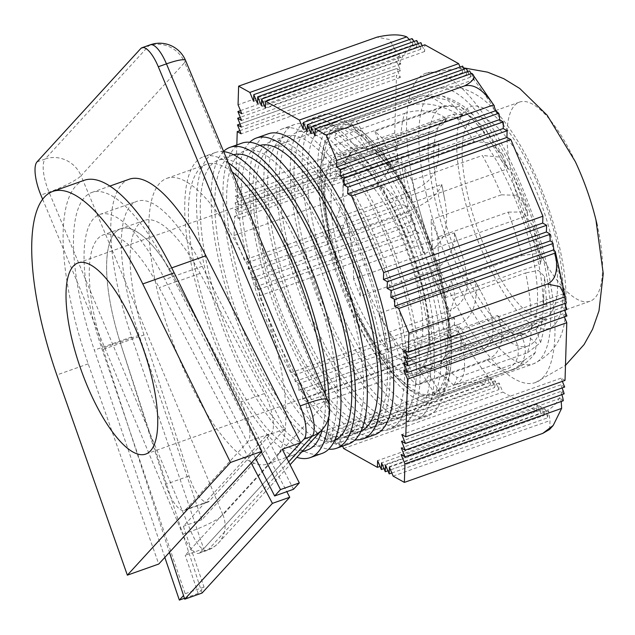 <?xml version="1.0" encoding="UTF-8"?>
<svg xmlns="http://www.w3.org/2000/svg" width="635" height="635" viewBox="0 0 635 635"><rect width="100%" height="100%" fill="white"/><g stroke="black" fill="none" stroke-linecap="round" stroke-linejoin="round"><path stroke-width="0.48" stroke-dasharray="3.17 2.38" d="M84.106 180.332A177.236 57.412 -109.5 0 0 88.209 363.847L158.758 564.039M88.209 363.847L56.817 374.967M251.222 463.002L159.218 287.647A119.412 38.679 -109.5 0 0 103.41 234.831A119.412 38.679 -109.5 0 0 103.148 349.393L169.442 552.363M143.986 334.939A119.356 38.664 70.5 0 1 144.248 220.432A119.356 38.664 70.5 0 1 200.12 273.391L264.454 393.565A28.17 9.12 70.5 0 1 271.399 433.26L209.225 501.206A28.17 9.12 70.5 0 1 207.899 502.11A28.17 9.12 70.5 0 1 189.024 476.028L143.986 334.939L120.499 343.257L121.341 345.908L120.475 343.257A119.412 38.679 70.5 0 1 120.745 228.695A119.412 38.679 70.5 0 1 176.554 281.511L176.633 281.702A119.356 38.664 -109.5 0 0 120.761 228.751A119.356 38.664 -109.5 0 0 120.499 343.257L103.148 349.393M209.225 501.206L185.737 509.524A28.17 9.12 70.5 0 1 184.412 510.429A28.17 9.12 70.5 0 1 170.617 496.768L121.341 345.908L165.537 484.346L189.024 476.028M185.737 509.524L247.92 441.579L271.399 433.26M264.454 393.565L240.967 401.884L177.681 283.654L246.364 414.576A28.17 9.12 70.5 0 1 247.92 441.579M240.967 401.884A28.17 9.12 70.5 0 1 246.364 414.576L286.814 491.665M202.065 593.042L170.617 496.768A28.17 9.12 70.5 0 1 165.537 484.346M176.554 281.511L159.218 287.647M185.571 60.508A28.17 4.532 -22.7 0 1 184.706 62.484A28.17 26.257 42.5 0 0 148.852 45.736A28.17 9.12 70.5 0 1 150.177 44.831M322.239 429.57A28.17 26.257 42.5 0 0 326.58 401.661A28.17 4.532 157.3 0 0 327.446 399.685M288.663 461.915L208.526 549.473L200.358 552.363A28.17 9.12 70.5 0 1 199.033 553.268A28.17 9.12 70.5 0 1 182.753 534.233L190.921 531.344A28.17 4.532 157.3 0 0 222.917 514.929A28.17 26.257 -137.5 0 1 218.575 542.846A28.17 26.257 -137.5 0 1 208.526 549.473A28.17 9.12 70.5 0 1 207.201 550.378A28.17 9.12 70.5 0 1 190.921 531.344L49.038 192.167A28.17 9.12 70.5 0 1 45.188 159.004A28.17 26.257 -137.5 0 1 81.034 175.752A28.17 4.532 -22.7 0 1 49.038 192.167L40.878 195.056M199.033 553.268L207.201 550.378A28.17 28.17 0 0 0 218.575 542.846L290.084 464.709M278.646 454.033L275.058 459.065L270.851 462.558A151.463 49.062 -109.5 0 1 267.946 463.923A151.463 49.062 -109.5 0 1 171.132 337.526A151.463 49.062 -109.5 0 1 166.814 178.371A151.463 49.062 -109.5 0 1 256.215 285.258A151.463 49.062 -109.5 0 1 278.646 454.033L326.58 401.661L184.706 62.484L81.034 175.752L222.917 514.929L270.851 462.558M200.358 552.363L286.695 458.033L203.676 548.743L185.214 555.276L191.056 548.902L204.025 587.042L198.183 593.423L185.214 555.276M42.632 199.247L182.753 534.233M352.131 291.711A101.402 32.845 -109.5 0 0 410.742 360.243A101.402 32.845 -109.5 0 0 401.645 237.609A101.402 32.845 -109.5 0 0 343.035 169.077A101.402 32.845 -109.5 0 0 352.131 291.711M404.654 113.371C421.886 107.482 439.69 112.395 446.381 119.007L446.413 119.039A160.845 52.102 70.5 0 1 443.309 123.928L432.467 131.318L400.78 140.327A144.351 46.76 70.5 0 1 404.654 113.371L334.32 138.287A144.351 46.76 70.5 0 1 337.709 130.691L408.043 105.783A144.351 46.76 70.5 0 1 417.87 97.004A144.351 46.76 70.5 0 1 420.386 96.345L350.052 121.261A144.351 46.76 70.5 0 1 356.457 121.364L426.791 96.456A144.351 46.76 70.5 0 1 445.167 106.402L374.833 131.31A144.351 46.76 70.5 0 1 382.992 139.097L453.326 114.181A144.351 46.76 70.5 0 1 474.083 141.549L403.749 166.457A144.351 46.76 70.5 0 1 412.044 180.372L482.378 155.464A144.351 46.76 70.5 0 1 501.404 194.818L431.07 219.726A144.351 46.76 70.5 0 1 437.864 237.022L508.198 212.114A144.351 46.76 70.5 0 1 521.732 255.667L451.398 280.575A144.351 46.76 70.5 0 1 455.343 297.823L525.677 272.915A144.351 46.76 70.5 0 1 531.035 312.039L460.7 336.955A144.351 46.76 70.5 0 1 461.01 350.734L531.344 325.826A144.351 46.76 70.5 0 1 527.463 352.774L457.129 377.69A144.351 46.76 70.5 0 1 453.747 385.278L524.081 360.37A144.351 46.76 70.5 0 1 514.255 369.149A144.351 46.76 70.5 0 1 511.731 369.8L441.396 394.716A144.351 46.76 70.5 0 1 434.991 394.605L505.325 369.697A144.351 46.76 70.5 0 1 486.95 359.751L416.623 384.659A144.351 46.76 70.5 0 1 408.456 376.88L478.79 351.965A144.351 46.76 70.5 0 1 458.041 324.604L387.707 349.512A144.351 46.76 70.5 0 1 379.405 335.597L449.739 310.69A144.351 46.76 70.5 0 1 430.713 271.335L360.378 296.243A144.351 46.76 70.5 0 1 353.584 278.948L423.918 254.04A144.351 46.76 70.5 0 1 410.385 210.487L340.05 235.394A144.351 46.76 70.5 0 1 336.113 218.146L406.448 193.238A144.351 46.76 70.5 0 1 401.082 154.107L330.756 179.022A144.351 46.76 70.5 0 1 330.446 165.235L400.78 140.327M330.446 165.235A160.845 52.102 -109.5 0 0 339.019 164.409A160.845 52.102 -109.5 0 0 347.226 158.52A116.538 37.751 70.5 0 1 350.695 152.614L334.32 138.287M337.979 154.805A116.538 37.751 70.5 0 1 405.336 233.569A116.538 37.751 70.5 0 1 415.79 374.507A116.538 37.751 70.5 0 1 341.305 277.257A116.538 37.751 70.5 0 1 337.979 154.805L356.822 148.13A116.538 37.751 70.5 0 0 350.695 152.614L446.413 119.039M421.553 222.814A144.351 46.76 -109.5 0 0 338.114 125.254A144.351 46.76 -109.5 0 0 350.957 299.577A144.351 46.76 -109.5 0 0 434.499 397.391A144.351 46.76 -109.5 0 0 421.553 222.814M401.082 154.107C419.798 147.844 432.395 144.391 438.888 143.764L438.904 143.756A160.845 52.102 70.5 0 1 438.626 153.749C437.523 181.777 420.41 186.968 406.448 193.238M350.957 152.844A160.845 52.102 70.5 0 1 347.226 158.52A116.538 37.751 70.5 0 0 343.257 177.586L343.456 177.57A160.845 52.102 70.5 0 1 343.059 189.325A116.538 37.751 70.5 0 1 343.257 177.586L330.756 179.022M343.456 177.57L438.904 143.756A116.189 37.632 -109.5 0 0 438.626 153.749M511.731 369.8C528.614 363.482 527.812 345.218 519.605 333.272L519.573 333.224A160.845 52.102 70.5 0 1 524.875 334.399L536.305 342.844L535.281 352.568L524.081 360.37M424.124 367.03A160.845 52.102 70.5 0 1 430.451 368.562A116.538 37.751 70.5 0 1 424.394 367.467L424.124 367.03L519.573 333.224M453.747 385.278A160.845 52.102 -109.5 0 0 430.451 368.562A116.538 37.751 70.5 0 0 434.634 367.84A116.538 37.751 70.5 0 0 440.753 363.355L457.129 377.69M486.95 359.751C503.833 353.37 504.619 330.906 497.61 315.587L497.578 315.524A160.845 52.102 70.5 0 1 504.039 322.532C525.899 346.893 519.462 365.03 505.325 369.697M402.13 349.329A160.845 52.102 70.5 0 1 409.797 357.767A116.538 37.751 70.5 0 1 402.352 349.885L402.13 349.329L497.578 315.524M434.991 394.605A160.845 52.102 -109.5 0 0 409.797 357.767A116.538 37.751 70.5 0 0 424.394 367.467L441.396 394.716M458.041 324.604C475.012 318.198 478.838 295.386 474.337 279.797L474.321 279.733A160.845 52.102 70.5 0 1 480.647 291.195C501.523 328.716 492.554 346.75 478.79 351.965M378.865 313.539A160.845 52.102 70.5 0 1 386.358 327.208A116.538 37.751 70.5 0 1 379.008 314.103L378.865 313.539L474.321 279.733M408.456 376.88A160.845 52.102 -109.5 0 0 386.358 327.208A116.538 37.751 70.5 0 0 402.352 349.885L416.623 384.659M430.713 271.335C447.754 264.993 455.644 245.729 454.398 232.989L454.398 232.942A160.845 52.102 70.5 0 1 459.351 246.578C474.774 290.171 464.669 302.784 449.739 310.69M358.942 266.748A160.845 52.102 70.5 0 1 364.776 282.94A116.538 37.751 70.5 0 1 358.965 267.208L358.942 266.748L454.398 232.942M379.405 335.597A160.845 52.102 -109.5 0 0 364.776 282.94A116.538 37.751 70.5 0 0 379.008 314.103L387.707 349.512M410.385 210.487C428.339 202.359 438.793 193.675 441.746 184.444A160.845 52.102 70.5 0 1 444.349 197.525C452.318 236.625 437.769 247.967 423.918 254.04M346.305 218.218A160.845 52.102 70.5 0 1 349.321 233.728A116.538 37.751 70.5 0 1 346.21 218.488L441.754 184.412A116.189 37.632 -109.5 0 0 444.349 197.525M353.584 278.948A160.845 52.102 -109.5 0 0 349.321 233.728A116.538 37.751 70.5 0 0 358.965 267.208L360.378 296.243M420.386 96.345L424.799 95.25L447.572 100.052L462.78 115.133A160.845 52.102 70.5 0 1 457.478 113.959C440.079 104.323 423.601 101.6 408.043 105.783M337.709 130.691A160.845 52.102 -109.5 0 0 360.998 147.415A116.538 37.751 70.5 0 1 367.054 148.511L350.052 121.261M356.457 121.364A160.845 52.102 -109.5 0 0 381.651 158.21A116.538 37.751 70.5 0 0 367.054 148.511L367.324 148.939L462.78 115.133M445.167 106.402L459.93 106.513L473.011 114.729L484.775 132.834A160.845 52.102 70.5 0 1 478.314 125.825L459.867 105.513L442.341 96.012L426.791 96.456M382.992 139.097A160.845 52.102 -109.5 0 0 405.09 188.762A116.538 37.751 70.5 0 0 389.096 166.084L389.318 166.64A160.845 52.102 70.5 0 1 381.651 158.21A116.538 37.751 70.5 0 1 389.096 166.084L374.833 131.31M389.318 166.64L484.775 132.834M474.083 141.549L490.974 143.026L502.872 155.281L508.04 168.624A160.845 52.102 70.5 0 1 501.706 157.17L484.426 127.5L468.376 114.689L453.326 114.181M412.044 180.372A160.845 52.102 -109.5 0 0 426.672 233.029A116.538 37.751 70.5 0 0 424.18 226.893A116.538 37.751 70.5 0 0 412.448 201.866L412.583 202.43A160.845 52.102 70.5 0 1 405.09 188.762A116.538 37.751 70.5 0 1 412.448 201.866L403.749 166.457M412.583 202.43L508.04 168.624M527.463 352.774L540.623 342.559L535.948 329.327A160.845 52.102 70.5 0 1 539.044 324.429L545.878 318.46L541.98 321.31L531.344 325.826M440.492 363.133A160.845 52.102 70.5 0 1 444.222 357.449A116.538 37.751 70.5 0 1 440.753 363.355L535.948 329.327M461.01 350.734A160.845 52.102 -109.5 0 0 452.43 351.56A160.845 52.102 -109.5 0 0 444.222 357.449A116.538 37.751 70.5 0 0 448.191 338.384L460.7 336.955M531.035 312.039L542.973 307.332L546.783 304.863L543.449 304.602A160.845 52.102 70.5 0 1 543.727 294.608L544.584 276.511L538.329 270.439L525.677 272.915M455.343 297.823A160.845 52.102 -109.5 0 0 448.397 326.644A116.538 37.751 70.5 0 1 448.191 338.384L543.449 304.602M501.404 194.818L517.422 195.31L526.082 205.669L527.963 215.416A160.845 52.102 70.5 0 1 523.01 201.779L512.58 173.807L498.792 157.012L482.378 155.464M437.864 237.022A160.845 52.102 -109.5 0 0 442.135 282.242A116.538 37.751 70.5 0 0 432.483 248.761L432.506 249.222A160.845 52.102 70.5 0 1 426.672 233.029A116.538 37.751 70.5 0 1 432.483 248.761L431.07 219.726M432.506 249.222L527.963 215.416M521.732 255.667L535.924 253.587L541.337 258.127L540.599 263.946A160.845 52.102 70.5 0 1 538.004 250.833L533.098 226.258L522.597 211.963L508.198 212.114M447.992 338.407A160.845 52.102 70.5 0 1 448.397 326.644A116.538 37.751 70.5 0 0 445.246 297.482L445.143 297.751A160.845 52.102 70.5 0 1 442.135 282.242A116.538 37.751 70.5 0 1 445.246 297.482L451.398 280.575M445.143 297.751L540.599 263.946M356.822 148.13A116.538 37.751 70.5 0 1 360.998 147.415A160.845 52.102 70.5 0 0 367.324 148.939M336.113 218.146A160.845 52.102 -109.5 0 0 343.059 189.325A116.538 37.751 70.5 0 0 346.21 218.488L340.05 235.394M439.944 389.557A140.835 45.617 -109.5 0 0 425.14 234.823A140.835 45.617 -109.5 0 0 339.288 128.572A140.835 45.617 -109.5 0 0 343.305 276.55A140.835 45.617 -109.5 0 0 433.324 394.073A140.835 45.617 -109.5 0 0 439.944 389.557M438.063 390.223A140.835 45.617 -109.5 0 0 423.251 235.49A140.835 45.617 -109.5 0 0 337.407 129.238A140.835 45.617 -109.5 0 0 341.424 277.217A140.835 45.617 -109.5 0 0 431.435 394.74A140.835 45.617 -109.5 0 0 438.063 390.223M440.746 396.637A147.876 47.895 -109.5 0 0 425.196 234.172A147.876 47.895 -109.5 0 0 335.058 122.603A147.876 47.895 -109.5 0 0 339.273 277.979A147.876 47.895 -109.5 0 0 433.792 401.376A147.876 47.895 -109.5 0 0 440.746 396.637M430.57 400.233A147.876 47.895 -109.5 0 0 415.02 237.768A147.876 47.895 -109.5 0 0 324.882 126.198A147.876 47.895 -109.5 0 0 329.097 281.583A147.876 47.895 -109.5 0 0 423.616 404.979A147.876 47.895 -109.5 0 0 430.57 400.233M435.038 410.924A159.615 51.697 -109.5 0 0 418.259 235.561A159.615 51.697 -109.5 0 0 320.961 115.141A159.615 51.697 -109.5 0 0 325.517 282.853A159.615 51.697 -109.5 0 0 427.538 416.044A159.615 51.697 -109.5 0 0 435.038 410.924M423.235 415.107A159.615 51.697 -109.5 0 0 406.456 239.744A159.615 51.697 -109.5 0 0 309.158 119.316A159.615 51.697 -109.5 0 0 313.706 287.036A159.615 51.697 -109.5 0 0 415.727 420.227A159.615 51.697 -109.5 0 0 423.235 415.107M420.124 407.67A151.447 49.054 -109.5 0 0 404.201 241.284A151.447 49.054 -109.5 0 0 311.88 127.016A151.447 49.054 -109.5 0 0 316.206 286.147A151.447 49.054 -109.5 0 0 413.004 412.528A151.447 49.054 -109.5 0 0 420.124 407.67M405.559 412.829A151.447 49.054 -109.5 0 0 389.636 246.444A151.447 49.054 -109.5 0 0 297.315 132.175A151.447 49.054 -109.5 0 0 301.633 291.306A151.447 49.054 -109.5 0 0 398.431 417.687A151.447 49.054 -109.5 0 0 405.559 412.829M408.67 420.267A159.615 51.697 -109.5 0 0 391.882 244.904A159.615 51.697 -109.5 0 0 294.584 124.476A159.615 51.697 -109.5 0 0 299.141 292.195A159.615 51.697 -109.5 0 0 401.161 425.386A159.615 51.697 -109.5 0 0 408.67 420.267M396.859 424.45A159.615 51.697 -109.5 0 0 380.079 249.087A159.615 51.697 -109.5 0 0 282.781 128.659A159.615 51.697 -109.5 0 0 287.337 296.378A159.615 51.697 -109.5 0 0 389.35 429.57A159.615 51.697 -109.5 0 0 396.859 424.45M393.748 417.012A151.447 49.054 -109.5 0 0 377.825 250.619A151.447 49.054 -109.5 0 0 285.512 136.358A151.447 49.054 -109.5 0 0 289.83 295.489A151.447 49.054 -109.5 0 0 386.628 421.87A151.447 49.054 -109.5 0 0 393.748 417.012M379.182 422.172A151.447 49.054 -109.5 0 0 363.26 255.786A151.447 49.054 -109.5 0 0 270.939 141.518A151.447 49.054 -109.5 0 0 275.257 300.649A151.447 49.054 -109.5 0 0 372.054 427.03A151.447 49.054 -109.5 0 0 379.182 422.172M268.208 133.818A159.615 51.697 -109.5 0 0 272.764 301.538A159.615 51.697 -109.5 0 0 374.785 434.729M249.722 142.272A159.615 51.697 -109.5 0 0 260.961 305.713A159.615 51.697 -109.5 0 0 355.092 439.801M259.985 145.423A151.447 49.054 -109.5 0 0 259.136 145.701A151.447 49.054 -109.5 0 0 263.454 304.832A151.447 49.054 -109.5 0 0 360.251 431.213A151.447 49.054 -109.5 0 0 361.085 430.887M352.806 431.514A151.447 49.054 -109.5 0 0 336.883 265.12A151.447 49.054 -109.5 0 0 244.562 150.86A151.447 49.054 -109.5 0 0 248.88 309.991A151.447 49.054 -109.5 0 0 345.686 436.372A151.447 49.054 -109.5 0 0 352.806 431.514M241.84 143.161A159.615 51.697 -109.5 0 0 246.388 310.872A159.615 51.697 -109.5 0 0 348.409 444.071M223.583 151.384A159.615 51.697 -109.5 0 0 234.442 314.65A159.615 51.697 -109.5 0 0 328.747 449.143M233.632 154.757A151.447 49.054 -109.5 0 0 232.759 155.043A151.447 49.054 -109.5 0 0 237.077 314.174A151.447 49.054 -109.5 0 0 333.875 440.555A151.447 49.054 -109.5 0 0 334.732 440.222M326.43 440.849A151.447 49.054 -109.5 0 0 310.507 274.463A151.447 49.054 -109.5 0 0 218.186 160.203A151.447 49.054 -109.5 0 0 222.512 319.334A151.447 49.054 -109.5 0 0 319.31 445.714A151.447 49.054 -109.5 0 0 326.43 440.849M223.687 151.63A159.631 51.705 -109.5 0 0 215.455 152.479A159.631 51.705 -109.5 0 0 220.012 320.223A159.631 51.705 -109.5 0 0 322.04 453.43M328.811 417.29A159.631 51.705 -109.5 0 0 329.16 405.432M228.378 162.862A159.631 51.705 -109.5 0 0 203.652 156.662A159.631 51.705 -109.5 0 0 202.065 305.919A159.631 51.705 -109.5 0 0 296.847 457.319M322.366 429.435A151.463 49.062 -109.5 0 0 325.342 394.645M232.18 171.95A151.463 49.062 -109.5 0 0 206.375 164.362A151.463 49.062 -109.5 0 0 210.693 323.517A151.463 49.062 -109.5 0 0 307.507 449.913M282.25 449.255L191.056 548.902L183.364 526.28L266.287 435.673L293.481 489.299M204.025 587.042L185.182 593.717L183.539 595.519M198.183 593.423L184.444 598.289M164.83 557.403L94.353 350.131A155.511 50.371 70.5 0 1 91.9 192.445A155.511 50.371 70.5 0 1 168.624 268.978L261.374 451.914M255.532 458.295L164.894 279.511A132.128 42.799 -109.5 0 0 99.711 214.487A132.128 42.799 -109.5 0 0 101.79 348.464L185.182 593.717M139.089 335.248A132.128 42.799 70.5 0 1 137.009 201.271A132.128 42.799 70.5 0 1 202.192 266.295L284.75 429.133L201.827 519.747L139.089 335.248L101.79 348.464M201.827 519.747L183.364 526.28M284.75 429.133L266.287 435.673M129.207 179.229A155.511 50.371 -109.5 0 0 131.651 336.915L203.676 548.743M513.675 195.516A114.776 37.179 -109.5 0 0 447.334 117.943A114.776 37.179 -109.5 0 0 450.604 238.546A114.776 37.179 -109.5 0 0 523.97 334.327A114.776 37.179 -109.5 0 0 513.675 195.516M404.908 234.037A114.776 37.179 70.5 0 1 415.203 372.848A114.776 37.179 70.5 0 1 341.844 277.066A114.776 37.179 70.5 0 1 338.566 156.464A114.776 37.179 70.5 0 1 404.908 234.037M516.684 192.23A127.103 41.172 70.5 0 1 528.082 345.948A127.103 41.172 70.5 0 1 446.842 239.879A127.103 41.172 70.5 0 1 443.222 106.331A127.103 41.172 70.5 0 1 516.684 192.23M407.916 230.751A127.103 41.172 -109.5 0 0 334.454 144.851A127.103 41.172 -109.5 0 0 338.082 278.4A127.103 41.172 -109.5 0 0 419.322 384.469A127.103 41.172 -109.5 0 0 407.916 230.751M262.858 251.301A145.764 47.212 70.5 0 1 272.836 146.875A145.764 47.212 70.5 0 1 366.006 268.51A145.764 47.212 70.5 0 1 370.157 421.672A145.764 47.212 70.5 0 1 262.858 251.301M552.386 241.443A105.624 34.211 70.5 0 1 545.155 317.119A105.624 34.211 70.5 0 1 477.639 228.973A105.624 34.211 70.5 0 1 474.631 117.991A105.624 34.211 70.5 0 1 552.386 241.443M575.31 161.623A105.624 34.211 -109.5 0 0 519.509 102.092A105.624 34.211 -109.5 0 0 512.278 177.76A105.624 34.211 -109.5 0 0 590.034 301.22A105.624 34.211 -109.5 0 0 597.273 225.552M240.498 110.625L396.065 55.523L401.026 57.364L394.779 49.26L238.054 104.767M401.026 57.364L241.808 113.76M394.779 49.26L389.533 39.545L377.031 37.14M236.823 144.939L235.466 189.436L239.197 198.374L235.267 196.167L238.982 205.057L235.053 202.867L238.784 211.796L234.855 209.59L238.569 218.48L234.64 216.273L234.053 235.482L244.332 260.048L248.42 262.342L248.206 269.026L252.127 271.232L251.912 277.963L255.849 280.178L255.635 286.861L259.556 289.068L259.342 295.926L291.378 372.515L295.323 374.729L295.108 381.413L299.029 383.619L298.823 390.327L302.776 392.541L302.562 399.224L306.483 401.431L306.268 408.114L316.928 433.602L327.771 439.65L327.993 432.689L331.708 441.579L331.922 434.896L335.661 443.857L335.875 437.158L339.582 446.048L339.796 439.364L342.622 446.119M240.054 124L396.661 68.532L400.614 70.723L398.526 65.722A24.424 22.789 43 0 0 396.558 61.936L400.844 64.04L396.065 55.523M400.844 64.04L241.594 120.436M396.558 61.936L240.276 117.284M400.614 70.723L241.356 127.127M234.855 209.59L393.113 153.543A23.979 7.882 167.3 0 1 397.034 154.829L398.034 155.392L394.01 146.566A24.408 8.025 167.3 0 1 395.923 147.352L398.232 148.653L394.502 139.771L398.447 141.97L394.716 133.032L396.486 75.208L400.399 77.406L396.661 68.532L237.434 124.936M409.361 39.545L412.814 44.926L412.051 38.592M414.076 41.442A23.979 22.368 -137.2 0 1 415.814 44.847L416.766 47.125L416.679 40.513M418.29 43.553A24.408 22.765 -137.2 0 1 418.513 44.077L420.703 49.308L420.894 42.632M422.211 45.728L424.625 51.514L424.839 44.799M460.05 67.024L462.455 72.779L462.645 66.111M463.971 69.223L466.376 74.993L466.503 71.056A24.408 14.74 145.5 0 0 466.296 68.397M467.876 71.509L470.329 77.248L470.384 75.533A23.979 14.478 145.5 0 0 469.543 70.922M566.396 302.911A23.979 7.882 -12.7 0 0 564.475 300.919L563.467 300.347L564.777 303.482M566.904 309.404A24.408 8.025 -12.7 0 0 565.579 308.388L563.269 307.094L564.578 310.221M566.96 315.992L563.054 313.769L564.364 316.905M565.023 380.413L561.046 378.182L562.356 381.357M564.674 387.048L560.776 384.85L562.062 387.969M564.158 393.827L560.546 391.533L561.499 393.819A23.979 22.368 -137.2 0 1 561.824 394.652M391.819 472.98L547.449 417.862A23.979 22.368 42.8 0 0 545.695 410.901L544.743 408.615L544.227 415.441A24.408 22.765 42.8 0 0 542.989 411.67L540.806 406.44L540.568 413.131L536.885 404.233L536.662 410.948L502.864 392.089L499.054 382.961L498.816 389.652L495.125 380.754L494.998 384.683A24.408 14.74 -34.5 0 1 494.609 387.556L491.172 378.492L491.117 380.214A23.979 14.478 -34.5 0 1 489.958 385.532L487.228 376.293L484.465 384.151C477.568 381.564 467.852 381.706 455.335 384.58C466.844 379.206 465.145 363.22 463.153 352.552L465.717 345.035L460.812 343.178A23.979 14.478 145.5 0 0 461.97 337.852L462.026 336.137L457.787 334.026A24.408 14.74 145.5 0 0 458.16 331.152L458.287 327.215L454.335 325.017L454.573 318.325L450.628 316.111L418.592 239.522L418.814 232.664L414.861 230.465L415.099 223.774L412.79 222.472A24.408 8.025 -12.7 0 0 410.869 221.671L411.385 214.828L410.377 214.265A23.979 7.882 -12.7 0 0 406.456 212.979L407.646 205.946L401.026 204.549C394.772 195.667 384.532 183.372 372.459 186.468C383.627 179.443 389.985 170.863 391.533 160.711L397.796 162.084L393.113 153.543M546.767 264.985A164.068 53.142 -109.5 0 0 425.974 73.215A164.068 53.142 -109.5 0 0 414.742 190.754A164.068 53.142 -109.5 0 0 535.527 382.524A164.068 53.142 -109.5 0 0 546.767 264.985M400.399 77.406L241.141 133.81M239.84 130.691L396.486 75.208M398.034 155.392L238.784 211.796M235.053 202.851L394.01 146.55L235.053 202.867M398.232 148.653L238.982 205.057M394.502 139.771L235.267 196.167M398.447 141.97L239.197 198.374M394.716 133.032L235.466 189.436M397.796 162.084L238.569 218.48M234.64 216.273L391.533 160.711M234.053 235.482L372.459 186.468M407.646 205.946L248.42 262.342M401.026 204.549L244.332 260.048M248.206 269.026L406.456 212.979M411.385 214.828L252.127 271.232M251.912 277.963L410.869 221.671M415.099 223.774L255.849 280.178M255.635 286.861L414.861 230.465M418.814 232.664L259.556 289.068M259.342 295.926L418.592 239.522M450.628 316.111L291.378 372.515M454.573 318.325L295.323 374.729M295.108 381.413L454.335 325.017M458.287 327.215L299.029 383.619M298.815 390.303L457.779 334.002L298.823 390.327M462.026 336.137L302.776 392.541M302.562 399.224L460.812 343.178M465.717 345.035L306.483 401.431M306.268 408.114L463.153 352.552M316.928 433.602L455.335 384.58M487.228 376.293L327.993 432.689M484.465 384.151L327.771 439.65M331.708 441.579L489.958 385.532M491.172 378.492L331.922 434.896M335.661 443.857L494.609 387.556M495.125 380.754L335.875 437.158M339.582 446.048L498.816 389.652M499.054 382.961L339.796 439.364M343.606 448.485L502.864 392.089M536.662 410.948L380.04 466.415M536.885 404.233L377.627 460.637M383.953 468.598L540.568 413.131M540.806 406.44L381.556 462.844M385.262 471.734L544.219 415.433L387.906 470.805M544.743 408.615L385.485 465.018M563.253 400.78L560.308 398.224L561.237 401.495M549.624 429.419L550.013 420.553L548.64 410.829L547.449 417.862M548.64 410.829L389.414 467.225M393.128 476.115L550.013 420.553M560.308 398.224L401.074 454.62M560.546 391.533L401.288 447.937M560.776 384.85L401.526 441.254M561.046 378.182L401.788 434.578M563.054 313.769L403.804 370.173M563.269 307.094L404.019 363.498M563.467 300.347L404.217 356.751M565.237 295.815L563.658 293.672L564.793 296.87M563.658 293.672L404.431 350.068M471.241 73.644L474.234 79.462L472.289 73.843M474.234 79.462L315 135.858M470.329 77.248L311.079 133.652M466.376 74.993L307.126 131.389M462.455 72.779L303.197 129.183M424.625 51.514L265.374 107.918M420.703 49.308L261.445 105.712M416.766 47.125L257.508 103.529M412.814 44.926L253.587 101.322M200.12 273.391L176.633 281.702M37.02 161.893L45.188 159.004L148.852 45.736L140.692 48.625M446.381 119.007A116.189 37.632 -109.5 0 0 443.309 123.928M519.605 333.272A116.189 37.632 -109.5 0 0 524.875 334.399M497.61 315.587A116.189 37.632 -109.5 0 0 504.039 322.532M474.337 279.797A116.189 37.632 -109.5 0 0 480.647 291.195M454.398 232.989A116.189 37.632 -109.5 0 0 459.351 246.578M462.748 115.086A116.189 37.632 -109.5 0 0 457.478 113.959M484.751 132.771A116.189 37.632 -109.5 0 0 478.314 125.825M508.024 168.561A116.189 37.632 -109.5 0 0 501.706 157.17M535.972 329.351A116.189 37.632 -109.5 0 0 539.044 324.429M543.473 304.594A116.189 37.632 -109.5 0 0 543.727 294.608M527.955 215.368A116.189 37.632 -109.5 0 0 523.01 201.779M540.607 263.914A116.189 37.632 -109.5 0 0 538.004 250.833M202.192 266.295L164.894 279.511M171.712 267.883L168.624 268.978M131.651 336.915L94.353 350.131M426.125 193.469A145.764 47.212 -109.5 0 0 533.432 363.847A145.764 47.212 -109.5 0 0 529.28 210.685A145.764 47.212 -109.5 0 0 436.11 89.051A145.764 47.212 -109.5 0 0 426.125 193.469M462.582 190.945A117.594 38.092 70.5 0 1 512.477 137.009A117.594 38.092 70.5 0 1 554.617 324.691A117.594 38.092 70.5 0 1 462.582 190.945M399.455 63.254A194.207 62.905 -109.5 0 0 398.526 65.722M415.814 44.847A194.207 62.905 -109.5 0 0 399.986 61.976M397.47 68.953A194.207 62.905 -109.5 0 0 397.224 69.802M418.513 44.077A194.207 62.905 -109.5 0 0 416.846 44.498M421.354 43.672A194.207 62.905 -109.5 0 0 420.878 43.712M463.272 67.548A194.207 62.905 -109.5 0 0 462.645 66.889M468.876 73.755A194.207 62.905 -109.5 0 0 466.503 71.056M499.539 117.888A194.207 62.905 -109.5 0 0 470.384 75.533M503.349 124.595A194.207 62.905 -109.5 0 0 501.023 120.467M507.119 131.516A194.207 62.905 -109.5 0 0 506.508 130.373M546.584 226.377A194.207 62.905 -109.5 0 0 546.156 225.028M550.204 238.284A194.207 62.905 -109.5 0 0 548.711 233.267M564.475 300.919A194.207 62.905 -109.5 0 0 551.132 241.483M565.579 308.388A194.207 62.905 -109.5 0 0 564.928 303.84M566.523 315.722A194.207 62.905 -109.5 0 0 566.38 314.531M564.07 386.683A194.207 62.905 -109.5 0 0 564.269 385.993M562.086 392.406A194.207 62.905 -109.5 0 0 562.951 390.112M545.695 410.901A194.207 62.905 -109.5 0 0 561.499 393.819M542.989 411.67A194.207 62.905 -109.5 0 0 544.655 411.242M540.155 412.075A194.207 62.905 -109.5 0 0 540.631 412.028M498.237 388.191A194.207 62.905 -109.5 0 0 498.864 388.858M492.633 381.984A194.207 62.905 -109.5 0 0 494.998 384.683M461.97 337.852A194.207 62.905 -109.5 0 0 491.117 380.214M458.16 331.152A194.207 62.905 -109.5 0 0 460.486 335.272M454.39 324.223A194.207 62.905 -109.5 0 0 455.001 325.374M414.925 229.37A194.207 62.905 -109.5 0 0 415.353 230.719M411.297 217.456A194.207 62.905 -109.5 0 0 412.79 222.472M397.034 154.829A194.207 62.905 -109.5 0 0 410.377 214.265M395.923 147.352A194.207 62.905 -109.5 0 0 396.581 151.9M394.986 140.025A194.207 62.905 -109.5 0 0 395.129 141.208M120.745 228.695L103.41 234.831M207.899 502.11L184.412 510.429M144.248 220.432L120.761 228.751M343.035 169.077L78.026 262.93M410.742 360.243L145.732 454.096M424.791 95.226L417.87 97.004L338.114 125.254M535.281 352.568C530.249 360.188 523.232 365.712 514.255 369.149L434.499 397.391M473.027 114.713C464.995 106.085 454.763 99.854 442.341 96.012M502.888 155.273L484.426 127.5M540.631 342.559L545.783 322.191L546.195 318.476M452.43 351.56L545.878 318.46M546.791 304.863L544.584 276.511M526.105 205.661L512.588 173.807M541.353 258.12L533.098 226.258M339.019 164.409L432.467 131.31M415.79 374.507L434.634 367.84M339.288 128.572L337.407 129.238M433.324 394.073L431.435 394.74M335.058 122.603L324.882 126.198M433.792 401.376L423.616 404.979M320.961 115.141L309.158 119.316M427.538 416.044L415.727 420.227M311.88 127.016L297.315 132.175M413.004 412.528L398.431 417.687M294.584 124.476L282.781 128.659M401.161 425.386L389.35 429.57M285.512 136.358L270.939 141.518M386.628 421.87L372.054 427.03M259.136 145.701L244.562 150.86M360.251 431.213L345.686 436.372M232.759 155.043L218.186 160.203M333.875 440.555L319.31 445.714M215.455 152.479L203.652 156.662M206.375 164.362L166.814 178.371M301.76 451.945L267.946 463.923M99.711 214.487L137.009 201.271M91.9 192.445L109.887 186.071M415.203 372.848L523.97 334.327M338.566 156.464L447.334 117.943M419.322 384.469L528.082 345.948M334.454 144.851L443.222 106.331M370.157 421.672L533.432 363.847C552.966 354.306 563.523 338.614 565.102 316.762C566.904 301.998 566.325 285.305 563.348 266.668C557.355 230.362 545.735 194.945 528.487 160.401C516.803 137.247 504 118.928 490.077 105.45C482.854 98.385 474.742 93.107 465.733 89.598C456.247 85.963 446.373 85.781 436.11 89.051L272.836 146.875M519.509 102.092L474.631 117.991M590.034 301.22L545.155 317.119M535.527 382.524L565.483 365.355M425.982 73.215L463.383 67.826"/><path stroke-width="0.95" d="M286.814 491.665L289.743 497.245L272.407 503.38L251.222 463.002L158.758 564.039L127.357 575.159L230.505 462.455L142.78 283.94A177.236 57.412 -109.5 0 0 52.713 191.452A177.236 57.412 -109.5 0 0 56.817 374.967L127.357 575.159M251.222 463.002L261.906 451.334L174.173 272.82A177.236 57.412 -109.5 0 0 84.106 180.332L52.713 191.452M261.906 451.334L230.505 462.455M87.122 385.564A101.402 32.845 70.5 0 1 78.026 262.93A101.402 32.845 70.5 0 1 142.843 347.551A101.402 32.845 70.5 0 1 145.732 454.096A101.402 32.845 70.5 0 1 87.122 385.564M289.743 497.245L202.065 593.042L184.729 599.186L272.407 503.38M169.442 552.363L184.729 599.186M150.177 44.831A28.17 9.12 70.5 0 1 166.457 63.865A28.17 4.532 -22.7 0 1 185.571 60.508A28.17 28.17 0 0 0 150.177 44.831L142.018 47.72A28.17 9.12 70.5 0 1 158.298 66.754L166.457 63.865L308.34 403.042A28.17 9.12 70.5 0 1 312.19 436.205A28.17 26.257 42.5 0 0 322.239 429.57L322.239 429.57A28.17 28.17 0 0 0 327.446 399.685A28.17 4.532 157.3 0 0 308.34 403.042L300.18 405.932A28.17 9.12 70.5 0 1 304.03 439.095L312.19 436.205L288.663 461.915M42.632 199.247L40.878 195.056A28.17 9.12 70.5 0 1 37.02 161.893L140.692 48.625A28.17 9.12 70.5 0 1 142.018 47.72M109.887 186.071L129.207 179.229A155.511 50.371 -109.5 0 1 205.923 255.762L300.712 442.722L286.695 458.033L304.03 439.095M300.18 405.932L158.298 66.754M355.092 439.801A159.615 51.697 -109.5 0 0 362.982 438.912L374.785 434.729A159.615 51.697 -109.5 0 0 382.294 429.609A159.615 51.697 -109.5 0 0 365.514 254.246A159.615 51.697 -109.5 0 0 268.208 133.818L256.405 138.001A159.615 51.697 -109.5 0 0 249.722 142.272M362.982 438.912A159.615 51.697 -109.5 0 0 370.483 433.784A159.615 51.697 -109.5 0 0 353.703 258.429A159.615 51.697 -109.5 0 0 256.405 138.001M361.085 430.887A151.447 49.054 -109.5 0 0 367.371 426.347A151.447 49.054 -109.5 0 0 351.949 261.247A151.447 49.054 -109.5 0 0 259.985 145.423M328.747 449.143A159.615 51.697 -109.5 0 0 336.606 448.254L348.409 444.071A159.615 51.697 -109.5 0 0 355.917 438.952A159.615 51.697 -109.5 0 0 339.138 263.588A159.615 51.697 -109.5 0 0 241.84 143.161L230.029 147.344A159.615 51.697 -109.5 0 0 223.583 151.384M336.606 448.254A159.615 51.697 -109.5 0 0 344.114 443.127A159.615 51.697 -109.5 0 0 327.327 267.772A159.615 51.697 -109.5 0 0 230.029 147.344M334.732 440.222A151.447 49.054 -109.5 0 0 341.003 435.689A151.447 49.054 -109.5 0 0 325.58 270.629A151.447 49.054 -109.5 0 0 233.632 154.757M296.847 457.319A159.631 51.705 -109.5 0 0 310.237 457.613L322.04 453.43A159.631 51.705 -109.5 0 0 329.549 448.31A159.631 51.705 -109.5 0 0 317.095 284.591A159.631 51.705 -109.5 0 0 223.687 151.63M310.237 457.613A159.631 51.705 -109.5 0 0 317.746 452.493A159.631 51.705 -109.5 0 0 328.811 417.29M329.16 405.432A159.631 51.705 -109.5 0 0 228.378 162.862M301.76 451.945L307.507 449.913A151.463 49.062 -109.5 0 0 314.635 445.056A151.463 49.062 -109.5 0 0 322.366 429.435M325.342 394.645A151.463 49.062 -109.5 0 0 232.18 171.95M300.712 442.722L282.25 449.255L299.315 482.925L293.481 489.299L274.637 495.975L255.532 458.295M183.539 595.519L179.348 600.099L164.83 557.403M184.444 598.289L179.348 600.099M299.315 482.925L280.479 489.593L274.637 495.975M261.374 451.914L280.479 489.593M597.273 225.552A105.624 34.211 -109.5 0 0 595.924 219.837A105.624 34.211 -109.5 0 0 575.31 161.623L547.156 115.229L519.692 88.44L503.817 78.716L487.585 72.16L463.383 67.826M342.622 446.119L343.606 448.485L377.412 467.352L377.627 460.637L381.341 469.527L381.556 462.844L385.262 471.734L385.485 465.018L389.199 473.908L389.414 467.225L393.128 476.115L404.376 482.394L404.94 463.883L401.074 454.62L405.003 456.827L401.288 447.937L405.186 450.128L401.526 441.254L405.447 443.444L401.788 434.578L405.765 436.817L407.535 379.111L403.804 370.173L407.726 372.388L404.019 363.498L407.948 365.689L404.217 356.751L408.138 358.958L404.431 350.068L408.353 352.274L408.94 333.065L398.669 308.507L394.581 306.205L394.795 299.522L390.866 297.315L391.081 290.584L387.152 288.369L387.366 281.686L383.437 279.479L383.659 272.621L351.623 196.032L347.678 193.818L347.893 187.134L343.964 184.928L344.178 178.244L340.225 176.006L340.439 169.323L336.51 167.116L336.725 160.433L326.065 134.945L315.222 128.897L315 135.858L311.293 126.968L311.079 133.652L307.34 124.698L307.126 131.389L303.411 122.499L303.197 129.183L299.387 120.063L265.589 101.203L265.374 107.918L261.66 99.028L261.445 105.712L257.723 96.814L257.508 103.529L253.802 94.639L253.587 101.322L249.873 92.432L238.625 86.154L238.054 104.767L241.808 113.76L237.879 111.546L240.498 110.625M238.625 86.154L377.031 37.14C389.914 34.226 399.828 34.139 406.757 36.87L409.361 39.545M237.879 111.546L241.594 120.436L237.641 118.221L241.356 127.127L237.434 124.92L241.141 133.81L237.236 131.612L236.823 144.939M336.725 160.433L493.617 104.87L495.744 110.72L498.697 113.276A23.979 14.478 -34.5 0 1 499.539 117.888L499.483 119.602L503.126 121.928L344.17 178.221L503.134 121.944A24.408 14.74 -34.5 0 1 503.349 124.595L503.222 128.524L507.119 130.739L347.893 187.134M240.276 117.284L237.641 118.221M237.434 124.92L240.054 124M253.802 94.639L412.051 38.592A23.979 22.368 -137.2 0 1 414.076 41.442M261.66 99.028L420.894 42.632L422.211 45.728M265.589 101.203L424.839 44.799L458.645 63.659L460.05 67.024M303.411 122.499L462.645 66.111L463.971 69.223M507.119 130.739L506.928 137.414L510.873 139.636L542.909 216.217L542.695 223.076L546.592 225.29L546.402 231.965L548.711 233.267A24.408 8.025 167.3 0 1 550.037 234.283L550.124 240.911L551.132 241.483A23.979 7.882 167.3 0 1 553.045 243.475L553.807 249.809L555.339 251.73L555.363 253.008C557.197 263.454 558.554 278.892 547.346 284.043L560.046 286.647L565.237 296.712L555.331 251.698M564.777 303.482L566.904 309.404L407.948 365.689M564.578 310.221L566.96 315.992L407.726 372.388M564.364 316.905L566.785 322.707L565.023 380.413L405.765 436.817M562.356 381.357L564.674 387.048L405.447 443.444M562.062 387.969L562.951 390.112A24.543 22.939 -135.3 0 1 564.158 393.827L405.186 450.128M237.236 131.612L239.84 130.691M380.04 466.415L377.412 467.352M381.341 469.527L383.953 468.598M387.906 470.805L385.27 471.734M389.199 473.908L391.819 472.98M561.824 394.652A23.979 22.368 -137.2 0 1 563.253 400.78L405.003 456.827M561.237 401.495L561.634 408.384L553.22 425.418L542.782 433.372L549.624 429.419L553.228 425.418M404.376 482.394L542.782 433.372M561.634 408.384L404.94 463.883M566.785 322.707L407.535 379.111M407.94 365.704L566.904 309.404M408.138 358.958L566.396 302.911L564.793 296.87M408.353 352.274L565.237 296.712M547.346 284.043L408.94 333.065M553.807 249.809L394.581 306.205M555.363 253.008L398.669 308.507M394.795 299.522L553.045 243.475M550.124 240.911L390.866 297.315M391.081 290.584L550.037 234.283M546.402 231.965L387.152 288.369M387.366 281.686L546.592 225.29M542.695 223.076L383.437 279.479M383.659 272.621L542.909 216.217M495.744 110.72L336.51 167.116M498.697 113.276L340.439 169.323M326.065 134.945L464.471 85.923C476.933 82.82 487.315 95.726 493.617 104.87M311.293 126.968L469.543 70.922L471.241 73.644M472.289 73.843L471.924 73.398C476.059 76.97 473.575 81.145 464.471 85.923M499.483 119.602L340.225 176.006M503.222 128.524L343.964 184.928M506.928 137.414L347.678 193.818M510.873 139.636L351.623 196.032M471.924 73.398L315.222 128.897M307.34 124.698L466.296 68.397L467.876 71.509M299.387 120.063L458.645 63.659M257.731 96.822L416.695 40.521A24.408 22.765 -137.2 0 1 418.29 43.553M416.679 40.513L257.723 96.814M249.873 92.432L406.757 36.87M174.173 272.82L142.78 283.94M205.923 255.762L171.712 267.883M290.084 464.709L322.239 429.57M327.446 399.685L185.571 60.508M494.403 105.966L472.289 73.835M565.483 365.355L584.073 344.567L592.558 329.248L598.995 310.832L603.25 273.606L595.924 219.837"/></g></svg>
